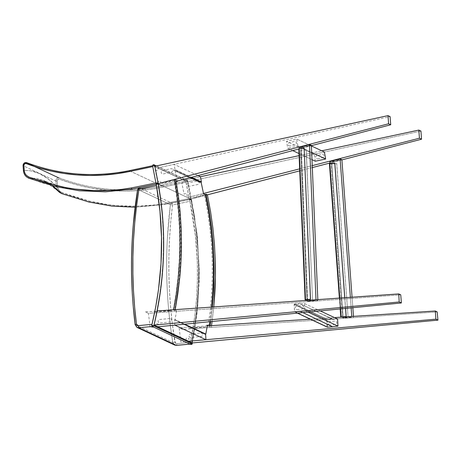 <?xml version="1.0" encoding="UTF-8"?>
<svg xmlns="http://www.w3.org/2000/svg" width="461" height="461" viewBox="0 0 461 461"><rect width="100%" height="100%" fill="white"/><g stroke="black" fill="none" stroke-linecap="round" stroke-linejoin="round"><path stroke-width="0.35" stroke-dasharray="2.31 1.73" d="M341.895 159.898L329.932 163.01L341.895 159.898M312.322 167.585L299.736 170.852L312.322 167.585M207.398 194.824L190.906 199.123L207.404 194.842L190.906 199.123L187.541 197.544L203.457 193.476L187.541 197.544L186.722 193.384L184.025 194.006L181.841 182.856L184.538 182.222L184.141 180.193L200.477 176.707L184.141 180.193L187.512 181.778L420.933 131.062L187.512 181.778L193.972 215.062L196.294 231.14L197.861 247.327L198.679 263.577L198.737 279.862L198.04 296.141L196.588 312.379L194.386 328.532L437.184 311.924L194.386 328.532L211.247 327.379L211.507 325.639L211.247 327.379L209.916 326.734L210.066 325.731L209.916 326.734L208.084 326.861L210.256 310.213L211.662 293.594L212.319 277.015L212.233 260.465L211.403 243.95L209.824 227.469L207.502 211.017L204.413 194.605L204.857 194.484M299.656 168.864L312.241 165.643L299.656 168.864M337.832 159.725L331.471 161.655L333.349 161.557L339.083 160.059L339.866 159.466L337.832 159.725M202.229 194.968L192.485 197.781L194.363 197.683L203.163 195.395L204.384 194.744L202.229 194.968M299.103 155.645L321.772 150.805L299.103 155.645M317.617 158.924L323.397 157.547L324.164 156.406L323.927 155.075L322.493 154.297L316.367 155.709L315.71 156.515L315.681 157.881L316.309 158.67L317.617 158.924M188.733 182.833L187.829 183.328L187.293 184.596L187.783 185.846L189.004 186.353L198.259 184.377L199.054 183.714L199.365 182.723L198.875 181.467L197.654 180.96L188.733 182.833M188.584 341.255L205.934 339.705L188.584 341.255L189.091 338.437L186.342 338.005L185.708 341.515L180.885 341.941L179.156 327.754L182.452 329.35L191.54 328.728L190.831 328.382L193.672 328.186L194.386 328.532L192.099 342.961M334.519 317.594L310.299 319.179L334.519 317.594M207.271 325.915L190.134 327.033L207.271 325.915M189.972 327.045L179.156 327.754L189.972 327.045M191.113 328.163L189.05 328.111L189.892 327.759L206.355 326.924L191.113 328.163M344.419 317.381L351.864 317.168L344.609 317.842L343.07 317.669L344.419 317.381M200.979 333.015L202.241 333.424L202.771 334.294L202.586 335.648L201.52 336.501L190.376 337.498L189.454 337.089L188.924 336.225L189.108 334.87L190.174 334.018L200.979 333.015M330.024 325.051L328.762 324.642L328.232 323.772L328.416 322.418L329.16 321.697L335.401 321.035L336.732 321.985L336.812 323.34L335.925 324.388L330.024 325.051M213.771 306.94L212.095 321.484L213.777 306.94M210.654 321.628L212.371 307.038L210.654 321.628M200.495 182.13L199.682 182.302L173.33 169.948L175.024 169.573L191.528 177.306L175.024 169.573L174.102 164.346L198.074 175.578L174.102 164.346L157.944 167.919L184.141 180.193L200.477 176.707M174.84 325.132L174.529 319.813L183.979 324.239M329.972 163.546L341.342 316.984L329.972 163.546M341.883 159.696L331.603 162.376L343.151 318.205L353.57 317.496L353.489 316.355L353.57 317.496L351.778 316.465L341.365 317.347L343.151 318.205L331.603 162.376L329.822 161.506M350.36 297.322L351.144 307.879L350.36 297.322M352.066 297.201L352.844 307.712L352.066 297.201M332.496 326.613L327.512 327.056L294.591 311.63L304.905 310.622L304.49 303.522L294.176 304.531L294.591 311.63L327.512 327.056L327.103 319.963L294.176 304.531L327.103 319.963L337.573 319.024M304.905 310.622L308.052 312.097L304.905 310.622M304.49 303.522L320.239 310.904L304.49 303.522M157.08 310.927L154.112 324.734M156.239 183.789L157.316 183.922L157.178 184.181L156.901 183.697L157.178 184.181L157.967 183.691L161.338 185.27L176.598 181.242L161.338 185.27L160.526 181.104L157.852 181.738L155.668 170.593L158.342 169.948L157.944 167.919L390.098 116.61L157.944 167.919L154.573 166.34L154.861 166.277L154.573 166.34L157.967 183.691L160.451 199.354L162.191 215.16L163.177 231.07L163.413 247.05L162.9 263.07L161.632 279.078L159.615 295.052L156.855 310.945L157.604 311.284L144.967 311.78L148.436 313.359L400.747 294.815L148.436 313.359L150.165 327.546L154.913 327.08L155.53 323.564L158.238 323.985L157.743 326.803M169.631 310.633L171.705 310.685L170.898 311.037L154.464 311.901L169.631 310.633M309.619 301.073L307.545 301.021L308.351 300.676L316.131 300.416L309.619 301.073M169.942 318.476L159.304 319.548L158.25 320.412L158.071 321.766L158.596 322.631L159.84 323.034L170.484 321.957L171.336 321.386L171.769 320.078L171.187 318.874L169.942 318.476M297.063 309.602L302.877 308.899L303.747 307.85L303.666 306.49L302.353 305.551L296.21 306.254L295.472 306.986L295.294 308.34L295.818 309.204L297.063 309.602M175.918 180.044L174.258 180.47L176.747 196.605L178.476 212.78L179.462 228.984L179.704 245.223L179.208 261.496L177.969 277.804L175.987 294.147L173.238 310.53L175.059 310.397L175.203 309.654L175.059 310.397L173.653 309.763M89.065 202.051A1.078 0.3 103.7 0 0 89.543 201.14C114.397 207.116 139.481 207.911 164.779 203.526L164.692 204.454L135.113 207.214L164.64 204.442L190.036 199.25C190.318 199.959 190.462 199.797 190.456 198.766C191.413 198.484 191.476 198.357 190.658 198.38L190.906 199.123L158.037 183.668M317.831 299.61L317.877 300.739L315.992 299.742L305.614 300.618L307.493 301.471L317.877 300.739L317.831 299.61M311.394 145.371L301.091 148.039L307.493 301.471L301.091 148.039L299.212 147.197M299.27 148.621L305.58 299.742L299.27 148.621M298.826 149.001L311.406 145.682L298.826 149.001M289.992 145.976L288.701 145.734L288.079 144.944L287.998 143.913L288.747 142.766L294.81 141.325L296.227 142.092L296.463 143.429L295.714 144.575L289.992 145.976M162.491 170.535L171.313 168.617L172.529 169.118L173.013 170.374L171.918 172.034L162.768 174.056L161.811 173.774L161.096 172.65L161.379 171.308L162.491 170.535M308.265 145.872L309.567 145.267L307.706 145.359L300.975 147.359L308.265 145.872M172.621 181.098L173.924 180.493L172.062 180.579L161.938 183.461L163.799 183.374L172.621 181.098M332.058 319.018L299.558 303.534L332.058 319.018M332.041 318.758L327.103 319.219L294.619 303.995L299.558 303.534L332.041 318.758M294.619 303.995L327.103 319.219A0.53 0.507 -64.9 0 0 326.618 319.79L294.135 304.565A0.53 0.507 115.1 0 1 294.619 303.995M326.618 319.79L327.022 326.716L294.539 311.492L294.135 304.565L326.618 319.79M302.894 312.598L300.007 311.244L302.445 312.644L300.019 311.509L295.08 311.97L297.541 313.123L295.08 311.97A0.53 0.507 115.1 0 1 294.539 311.492L327.022 326.716A0.53 0.507 -64.9 0 0 327.31 327.149M306.26 149.629L312.564 300.693L306.19 149.577L312.564 300.693L307.631 301.16L301.327 150.096L306.26 149.629M305.136 299.783L298.832 148.77L300.681 150.05L306.986 301.114L300.681 150.05L301.327 150.096L307.631 301.16L305.597 300.151M304.208 148.206L299.206 148.626M344.793 297.714L345.589 308.421M345.525 308.432L344.73 297.714L345.525 308.432M339.774 298.065L340.575 308.916L339.774 298.065M339.388 298.094L340.195 308.951L339.377 298.094M340.794 317.059L329.431 163.638L331.148 164.03L342.517 317.468L341.163 317.162M342.517 317.468L331.148 164.03L331.787 164.012L343.157 317.45L342.517 317.468M336.737 163.551L348.107 316.989L336.674 163.534L348.107 316.989L343.157 317.45L331.787 164.012L336.737 163.551L331.724 163.995L336.737 163.551M315.347 161.212L314.12 154.245L286.523 141.314L287.75 148.281L292.718 150.609L287.75 148.281L297.939 146.028L311.688 152.476L297.939 146.028L296.711 139.061L311.417 145.953L296.711 139.061L286.523 141.314L314.12 154.245L324.417 152.044M311.988 159.639L299.016 153.559L311.988 159.639M154.902 166.069L154.908 166.571L187.212 181.709L187.811 181.04L185.8 181.542L189.275 198.904L190.456 198.766C191.413 198.484 191.476 198.357 190.658 198.38L191.24 198.432L190.456 198.766L189.275 198.904L189.246 198.553L164.779 203.526L155.311 204.926L136.421 206.269L117.595 205.675L108.208 204.655L89.543 201.14A1.078 0.3 -76.3 0 1 89.019 202.056M190.456 198.766C190.462 199.797 190.318 199.959 190.036 199.25L190.301 199.705L190.036 199.25L164.64 204.442L164.779 203.526L189.246 198.553L186.048 182.222A2512.024 2410.367 115.1 0 1 162.439 187.206A197.371 189.385 115.1 0 1 145.267 189.932L144.915 188.739A196.294 188.353 -64.9 0 0 161.99 186.031L162.439 187.206L161.99 186.031A2510.946 2409.336 -64.9 0 0 185.581 181.046L152.822 165.695A2510.946 2409.336 115.1 0 1 152.585 165.747M153.582 164.698L186.711 180.222A1.078 1.031 -64.9 0 0 185.748 181.409L186.711 180.222L187.811 181.04A1.078 1.031 -64.9 0 0 186.711 180.222L153.582 164.698L152.822 165.695A2510.946 2409.336 115.1 0 1 129.23 170.679L161.99 186.031A2510.946 2409.336 -64.9 0 0 185.581 181.046L152.822 165.695M156.365 183.887L157.887 183.743L158.117 182.908L154.804 165.989M129.149 170.697A196.294 188.353 115.1 0 1 26.888 162.721L59.648 178.073A2.87 2.754 -64.9 0 0 58.397 177.917L25.643 162.566A2.87 2.754 115.1 0 1 26.876 162.721L59.648 178.073A196.294 188.353 -64.9 0 0 144.915 188.739L145.267 189.932A197.371 189.385 115.1 0 1 59.532 179.208A1.078 0.3 110.8 0 0 59.648 178.073A196.294 188.353 -64.9 0 0 117.901 189.776A196.294 188.353 -64.9 0 0 144.915 188.739A196.294 188.353 -64.9 0 0 161.99 186.031L129.23 170.679M25.562 162.577A2.87 2.754 115.1 0 1 25.643 162.566L58.397 177.917A2.87 2.754 -64.9 0 0 55.844 181.064L23.085 165.712A2.87 2.754 115.1 0 1 23.079 165.637M56.271 186.705L42.481 182.902L28.968 178.251L36.592 178.303L44.619 180.885L52.98 185.985M61.693 193.603A1.078 0.3 110.7 0 0 62.344 192.721L89.543 201.14L75.811 197.348L62.344 192.721A1.078 0.3 -69.3 0 1 61.693 193.603M58.668 191.62L56.225 186.094L57.533 186.111C57.896 189.298 59.498 191.499 62.344 192.721L60.495 191.684L59.002 190.157L57.994 188.249L57.533 186.111L56.225 186.094L56.398 187.333L57.227 189.638L58.645 191.597M61.653 193.568L43.299 180.297L28.968 178.251L27.862 177.739L25.148 175.336L23.995 173.169L23.465 170.743C33.901 169.429 44.821 174.546 56.225 186.094L55.844 181.064L23.085 165.712L23.465 170.743L27.383 170.547L31.36 170.956L39.485 173.595L47.783 178.649L56.225 186.094L55.844 181.064L57.158 181.075L57.533 186.111L57.158 181.075L55.844 181.064A2.87 2.754 115.1 0 1 59.648 178.073A1.078 0.3 -69.2 0 1 59.532 179.208A1.792 1.723 -64.9 0 0 57.158 181.075L57.861 179.479L59.106 179.11L69.795 182.752L80.254 185.685L90.886 187.99L109.142 190.439M57.037 189.252L57.227 189.638M186.711 180.222L187.846 181.081L191.24 198.432L190.301 199.705L189.373 199.348M25.643 162.566A2.87 2.754 -64.9 0 0 23.085 165.712L23.465 170.743M109.159 190.445L123.41 191.079L134.347 190.825L145.267 189.932A197.371 189.385 -64.9 0 0 162.439 187.206A2512.024 2410.367 -64.9 0 0 186.048 182.222L185.8 181.542L187.846 181.081M187.811 181.04L187.569 182.579L190.658 198.38M189.552 199.394L189.275 198.904L189.661 199.365M151.876 326.088L151.75 325.593L152.441 326.463L190.07 344.096L190.111 343.601L190.577 344.379M156.682 184.037L156.204 184.435L158.111 184.152L157.679 183.853L158.117 183.76L190.756 199.054L191.344 199.619L189.408 199.976L189.926 201.273C199.797 247.747 199.993 294.792 190.52 342.402L190.191 343.336L192.168 343.687M191.695 342.765L194.98 324.319L197.124 306.484L198.386 288.574L198.72 270.63L198.138 252.703L196.663 234.851L194.323 217.125L190.94 199.544L191.459 199.509L197.187 235.064L199.308 271.068L197.665 307.17L192.277 342.944L197.665 307.17L199.308 271.068L197.187 235.064L191.344 199.619M193.245 209.53L194.951 219.545L193.245 209.53M135.159 324.746A1.792 0.403 172.8 0 0 135.223 324.844L172.748 342.425L135.223 324.844L136.444 327.039L137.562 327.627M174.684 345.064L172.748 342.425C165.493 296.705 164.704 250.784 170.38 204.661L137.712 189.356L170.38 204.661L167.331 239.126C166.732 249.85 166.53 261.37 166.709 273.696C166.836 283.838 167.441 295.34 168.519 308.19L170.334 325.351L172.748 342.425L173.175 343.664L175.145 345.237M133.419 308.052L132.221 291.179M192.3 342.938L197.106 312.604L199.256 280.311L197.458 237.104L191.494 199.527L189.413 199.976L189.926 201.273L172.535 204.955L170.72 222.098L169.504 239.288L168.893 256.506L168.887 273.73L169.487 290.931L170.691 308.098L172.495 325.195L175.313 343.093L176.753 343.681L190.52 342.402L194.807 316.056L196.611 298.359L197.406 280.599L197.366 262.828L195.499 236.268L189.926 201.273L172.535 204.955L170.38 204.661L172.535 204.955C166.882 250.905 167.671 296.654 174.903 342.206L172.748 342.425L174.903 342.206L176.753 343.681A1.792 0.432 -95.3 0 1 176.488 345.375M190.716 344.453L190.191 343.336L192.151 343.647M189.39 199.797L190.67 199.256M138.934 188.128L139.176 187.806A1.792 1.723 -64.9 0 0 137.712 189.356A1.792 1.723 115.1 0 1 139.176 187.806L171.844 203.111A1.792 1.723 -64.9 0 0 170.38 204.661A1.792 1.723 115.1 0 1 171.844 203.111L172.535 204.955A1.792 0.421 79.5 0 0 171.844 203.111L190.94 199.244L195.608 225.971L198.138 252.703L198.662 266.141L198.558 284.085L196.668 310.95L194.3 328.762L191.638 342.604L157.823 326.797L191.776 342.869M190.577 199.273L189.851 199.452M137.712 189.356C130.451 234.73 129.616 279.896 135.223 324.844M154.026 325.017L157.708 306.963L160.497 289.399L162.376 271.76L163.35 254.097L163.413 236.464L162.554 218.889L160.791 201.44L158.111 184.152L160.791 201.44L162.554 218.889L163.413 236.464L163.35 254.097L162.376 271.76L160.497 289.399L157.708 306.963L154.049 324.884M190.07 344.096L152.343 326.474L151.75 325.593M176.54 345.352A1.792 0.432 84.7 0 0 176.753 343.681L190.52 342.402L190.111 343.601M157.818 326.797L154.055 325.034L157.818 326.797M158.1 184.1L158.117 183.76L139.176 187.806M156.239 184.775L156.371 184.233L157.679 183.853M209.3 325.783L209.248 326.117L208.015 325.864M207.329 325.547L206.355 325.091L207.381 325.241M184.129 324.221L173.953 319.45L184.665 324.169L174.973 319.629A360.318 345.738 115.1 0 0 176.563 310.795L173.676 309.775L176.563 310.795L174.696 309.919C176.609 299.794 178.13 289.007 179.26 277.557C180.245 267.685 180.798 256.852 180.919 245.056L180.654 228.835L179.657 212.688L177.94 196.64L175.491 180.724L176.085 181M177.249 181.069A360.318 345.738 115.1 0 0 174.938 170.149L190.681 177.525L174.938 170.149L173.924 170.426L200.103 182.694L201.117 182.418M209.882 321.703L211.587 307.089M294.827 311.924L297.408 313.14M156.521 165.914L187.247 180.309M156.054 183.495L157.178 184.181L157.846 183.853M79.373 190.779L64.776 187.823C58.403 186.1 51.246 183.593 43.299 180.297L52.076 185.645M189.586 199.388L164.692 204.454L135.108 207.231M191.494 199.527L190.658 199.261M158.042 183.749L156.164 184.198"/><path stroke-width="0.69" d="M418.83 130.077L419.441 138.219L421.55 139.205L420.933 131.062L418.83 130.077L419.441 138.219L421.55 139.205L341.895 159.898L421.55 139.205L420.933 131.062L418.83 130.077L321.772 150.805L418.83 130.077M329.932 163.01L312.322 167.585L329.932 163.01M299.736 170.852L207.404 194.842L210.51 211.276L207.398 194.824L299.736 170.852M203.457 193.476L299.656 168.864L203.457 193.476M312.241 165.643L419.441 138.219L312.241 165.643M200.477 176.707L299.103 155.645L200.477 176.707L198.074 175.578L200.477 176.707L201.399 181.934L191.528 177.306L201.399 181.934L200.495 182.13M183.979 324.239L205.629 334.386L205.934 339.705L435.904 319.15L437.95 320.141L192.099 342.961L157.743 326.809L174.84 325.132L205.934 339.705L435.904 319.15L435.293 311.002L334.519 317.594L435.293 311.002L437.184 311.924L437.95 320.141L192.099 342.961M437.184 311.924L435.293 311.002L435.904 319.15L437.95 320.141L437.184 311.924M310.299 319.179L207.271 325.915L310.299 319.179M211.507 325.639L212.095 321.484L211.507 325.639M213.777 306.94L215.414 277.424L215.304 260.84L214.451 244.284L212.855 227.763L210.51 211.276L212.855 227.763L214.451 244.284L215.304 260.84C215.604 273.217 215.431 284.281 214.78 294.043L213.771 306.94M210.066 325.731L210.654 321.628L210.066 325.731M204.857 194.484L206.067 194.173L209.173 210.625L211.524 227.106L213.12 243.627L213.967 260.183L214.083 276.767L213.449 293.392L212.371 307.038L213.449 293.392C214.094 283.63 214.267 272.56 213.967 260.183L213.12 243.627L211.524 227.106L209.173 210.625L206.067 194.173L207.398 194.824M174.84 325.132L205.934 339.705L188.584 341.255M329.822 161.506L329.972 163.546L329.822 161.506L340.097 158.826L350.36 297.322L340.097 158.826L341.883 159.696L352.066 297.201L341.883 159.696M351.144 307.879L351.778 316.465L351.144 307.879M352.844 307.712L353.489 316.355L352.844 307.712M337.573 319.024L320.239 310.904L337.573 319.024L337.982 326.123L308.052 312.097L337.982 326.123L332.496 326.613M154.112 324.734L154.032 325.12L399.203 301.984L398.753 293.911L157.08 310.927L398.753 293.911L400.747 294.815L398.753 293.911L399.203 301.984L401.364 302.963L399.203 301.984L154.032 325.12L157.743 326.803L401.364 302.963L157.743 326.803M400.747 294.815L401.364 302.963L400.747 294.815M175.918 180.044L178.424 196.213L180.176 212.417L181.179 228.662L181.444 244.941C181.3 257.111 180.735 267.997 179.75 277.597L175.203 309.654L177.785 293.98L179.75 277.597L180.966 261.249L181.444 244.941L181.179 228.662L180.176 212.417L178.424 196.213L175.918 180.044L174.512 179.41L177.018 195.585L178.77 211.789L179.773 228.034L180.032 244.307L179.56 260.621L178.344 276.969L176.379 293.346L173.653 309.763L157.08 310.927M158.037 183.668L388.606 123.773L387.995 115.625L388.606 123.773L158.037 183.668L174.512 179.41L177.018 195.585L178.77 211.789L179.773 228.034L180.032 244.307C179.894 256.483 179.329 267.368 178.344 276.969C177.168 288.701 175.606 299.633 173.653 309.763M311.394 145.371L317.831 299.61L311.394 145.371L309.515 144.529L315.992 299.742L309.515 144.529L299.212 147.197L299.27 148.621L299.212 147.197M305.58 299.742L305.608 300.468L305.505 299.69L310.443 299.224L304.139 148.16L310.512 299.27L305.58 299.742M387.995 115.625L154.861 166.277L387.995 115.625L390.098 116.61L387.995 115.625M176.598 181.242L298.826 149.001L176.598 181.242M311.406 145.682L390.715 124.758L390.098 116.61L390.715 124.758L311.406 145.682M388.606 123.773L390.715 124.758L388.606 123.773M297.408 313.14L327.31 327.149A0.53 0.507 -64.9 0 0 327.564 327.195L297.541 313.123L327.564 327.195L332.502 326.728L302.894 312.598M305.597 300.151L305.136 299.783M305.505 299.69L299.206 148.626L298.814 148.742L305.136 299.834L310.443 299.224L304.139 148.16L299.206 148.626L305.505 299.69M299.206 148.626L304.208 148.206M329.413 163.626L339.388 298.094L329.413 163.626L329.811 163.557L339.774 298.065L329.811 163.557L334.755 163.102L344.73 297.714L334.824 163.113L344.793 297.714M345.589 308.421L346.188 316.551L345.525 308.432L346.125 316.54L341.175 317.001L340.575 308.916L341.175 317.001L340.777 317.07L340.178 308.951L340.777 317.07M341.163 317.162L340.794 317.059M324.417 152.044L311.417 145.953L324.417 152.044L325.65 159.016L311.688 152.476L325.65 159.016L315.347 161.212L311.988 159.639L315.347 161.212M299.016 153.559L292.718 150.609L299.016 153.559M152.585 165.747A2510.946 2409.336 115.1 0 1 129.23 170.679A196.294 188.353 115.1 0 1 26.888 162.721A2.87 2.754 -64.9 0 0 25.643 162.566L25.447 163.499A1.792 1.723 115.1 0 1 26.225 163.597A1.078 0.3 -69.2 0 1 26.882 162.721A2.87 2.754 115.1 0 1 26.888 162.721A1.078 0.3 110.8 0 0 26.225 163.597A197.371 189.385 -64.9 0 0 129.132 171.601A2512.024 2410.367 -64.9 0 0 152.741 166.611L155.939 182.948L131.471 187.915C106.174 192.3 81.096 191.505 56.236 185.529L29.037 177.11C26.185 175.883 24.577 173.676 24.226 170.501L23.465 170.743C23.88 174.356 25.718 176.863 28.968 178.251A1.078 0.3 -69.3 0 1 28.928 178.246A1.078 0.3 -69.3 0 1 29.037 177.11A1.078 0.3 110.7 0 0 28.928 178.246A1.078 0.3 110.7 0 0 28.968 178.251L56.271 186.705L79.373 190.779L56.271 186.705M152.62 165.989L154.683 165.522L153.582 164.698A1.078 1.031 115.1 0 1 154.683 165.522L154.931 166.335M157.944 183.046L156.786 182.982C156.942 184.089 157.12 184.4 157.316 183.922M23.079 165.637A2.87 2.754 115.1 0 1 25.562 162.577M156.521 165.914L153.582 164.698A1.078 1.031 115.1 0 0 152.626 165.891M156.901 183.697L156.786 182.982L156.002 183.311L156.239 183.789M156.354 183.927L155.939 182.948L156.002 183.311L158.117 182.908L157.846 183.853M156.17 184.175L131.898 189.102L105.235 191.816L79.373 190.779L105.575 191.805L131.898 189.102L131.471 187.915L131.898 189.102L156.17 184.175M52.779 185.829L61.653 193.568L88.967 202.027L111.51 206.038L135.113 207.214L111.908 206.084L88.967 202.027A1.078 0.3 103.7 0 0 89.019 202.056A1.078 0.3 103.7 0 0 89.065 202.051M89.019 202.056A1.078 0.3 -76.3 0 1 88.967 202.027L61.653 193.568A1.078 0.3 110.7 0 0 61.693 193.603A1.078 0.3 -69.3 0 1 61.653 193.568L58.668 191.62M61.653 193.568L59.555 192.404L52.076 185.645M23.465 170.743L23.43 170.708C23.834 174.327 25.666 176.84 28.934 178.246L56.254 186.705A1.078 0.3 -76.3 0 1 56.236 185.529A1.078 0.3 103.7 0 0 56.254 186.705L79.373 190.779M156.515 183.956L156.135 183.657M154.804 165.989L154.683 165.522L152.608 165.972C152.631 164.969 153.138 164.571 154.118 164.79M129.23 170.679L129.132 171.601L129.23 170.679A196.294 188.353 115.1 0 1 129.149 170.697M152.77 165.689L129.189 170.674C94.073 177.715 59.97 175.065 26.882 162.721L25.603 162.56C25.211 162.854 23.868 162.024 23.05 165.678L23.43 170.708L24.226 170.501L23.851 165.464L24.381 171.59L25.125 173.63L26.381 175.364L29.037 177.11L49.333 183.737L65.531 187.535L74.901 189.05L93.692 190.606L112.553 190.232L122.004 189.321L131.471 187.915L155.939 182.948L152.741 166.611A2512.024 2410.367 115.1 0 1 129.132 171.601L116.149 173.809L103.074 175.099L89.976 175.474L76.912 174.921L63.946 173.445L51.136 171.06L38.54 167.775L25.845 163.505L24.508 163.909L23.851 165.464L23.05 165.672L23.851 165.464A1.792 1.723 115.1 0 1 25.447 163.499L25.643 162.566M190.739 344.465L191.609 344.425L192.128 343.699L153.818 325.743L152.816 326.526L151.802 325.933M151.761 325.766L152.113 326.348M137.66 189.298L156.417 185.535L156.296 184.198L158.238 183.922C166.692 230.949 165.217 278.219 153.818 325.72L151.842 325.478L152.015 324.337C163.073 277.459 164.537 231.192 156.417 185.535L159.967 211.276L161.494 237.329L161.016 263.531L158.486 289.721L155.685 307.089L152.015 324.337L138.254 325.639L136.468 324.192A1.792 0.403 172.8 0 0 135.159 324.746A1.792 0.403 -7.2 0 1 136.468 324.192C130.884 279.418 131.719 234.424 138.957 189.223L139.176 187.806A1.792 0.415 79.5 0 0 139.101 187.794A1.792 0.415 79.5 0 0 138.957 189.223L137.66 189.269L139.107 187.794L156.164 184.198M133.419 308.052L135.223 324.844L137.136 327.466L138.83 327.748A1.792 0.449 -95.4 0 1 138.254 325.639L137.067 325.287L136.468 324.192L134.67 307.47L133.483 290.661L132.889 273.782L132.901 256.869L133.517 239.927L134.733 222.997L136.548 206.084L138.957 189.223L156.417 185.535L156.158 184.36C155.224 184.244 158.198 183.057 158.279 183.974C161.581 202.12 163.367 220.496 163.649 239.103C163.862 254.927 162.992 270.757 161.033 286.586C159.443 299.587 157.092 312.477 153.986 325.253M151.744 325.385L152.015 324.337L138.254 325.639A1.792 0.449 84.6 0 0 138.83 327.748L137.084 327.443M192.151 343.722L192.277 342.944L192.128 343.699L190.716 344.453L152.263 326.434L153.83 325.714L151.738 325.535M132.221 291.179C131.604 278.542 131.408 267.236 131.639 257.261C131.892 245.143 132.503 233.808 133.471 223.257L137.712 189.356M176.54 345.352A1.792 0.432 84.7 0 1 176.482 345.375A1.792 0.432 -95.3 0 1 176.419 345.364A1.792 0.432 84.7 0 0 176.482 345.375L174.684 345.064L176.419 345.364L138.83 327.748L152.343 326.474L138.83 327.748L176.419 345.364L174.713 345.076M192.116 343.745L191.557 342.609M138.934 188.128L139.176 187.806M135.223 324.844A1.792 0.403 -7.2 0 1 135.159 324.746L137.107 327.454L174.684 345.064M157.679 183.853C158.642 183.224 155.155 184.06 156.947 184.025M154.049 324.884L153.818 325.72C165.217 278.219 166.692 230.949 158.238 183.922M154.026 325.051L153.951 325.385M151.75 325.593L151.807 325.103M176.419 345.364L189.972 344.108L176.419 345.364M190.111 343.601L190.128 344.021M154.026 325.017L153.818 325.743L192.128 343.699L191.672 342.736M208.015 325.864L207.329 325.547M207.381 325.241L208.631 325.823L207.381 325.241A360.318 345.738 -64.9 0 1 205.796 334.069L184.129 324.221M184.665 324.169L205.796 334.069L184.665 324.169M201.117 182.418L190.681 177.525L201.117 182.418A360.318 345.738 -64.9 0 1 203.531 193.862L205.387 194.732L208.424 210.925L210.735 227.25L212.314 243.673L213.166 260.165C213.478 272.163 213.31 283.181 212.671 293.213L211.587 307.089M209.3 325.783L209.882 321.703M177.249 181.069A360.318 345.738 115.1 0 1 177.352 181.594L176.085 181M305.119 299.811L298.814 148.742M135.108 207.231L111.862 206.096L89.013 202.056L61.693 193.597L58.668 191.615M154.815 166.029L158.117 182.908M192.3 342.938L192.168 343.699C192.358 344.108 191.874 344.361 190.716 344.453M151.744 325.357L152.263 326.434M137.66 189.275C130.388 234.649 129.553 279.81 135.159 324.751M176.482 345.375L190.116 344.113"/></g></svg>
